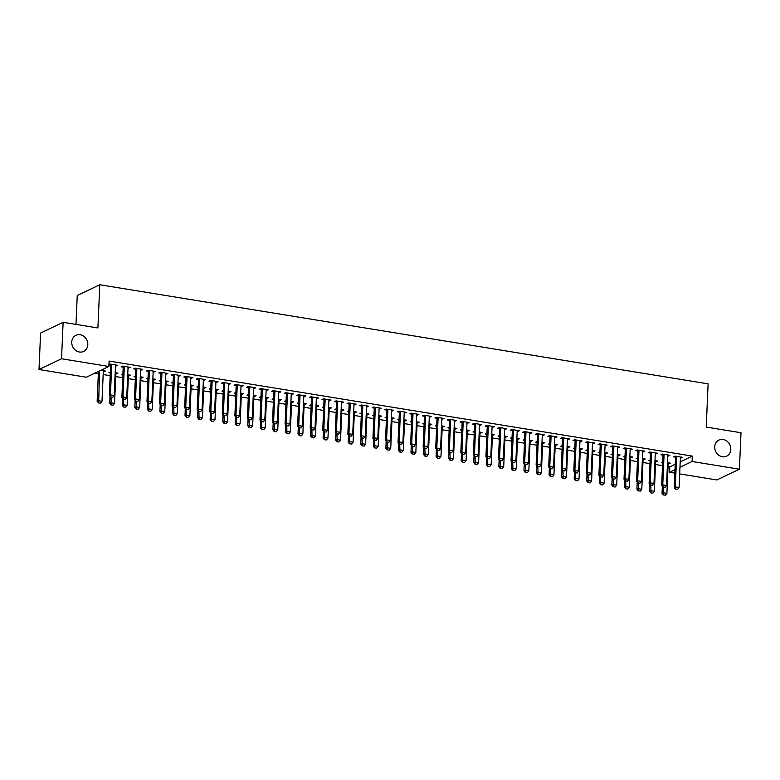 <?xml version="1.0" encoding="UTF-8"?>
<svg xmlns="http://www.w3.org/2000/svg" width="780" height="780" viewBox="0 0 780 780"><rect width="100%" height="100%" fill="white"/><g stroke="black" fill="none" stroke-linecap="round" stroke-linejoin="round"><path stroke-width="1.17" d="M87.808 344.682A8.941 7.829 -115.5 0 1 83.626 351.439A8.941 7.829 -115.5 0 1 75.514 350.259A8.941 7.829 -115.5 0 1 71.74 342.059A8.941 7.829 -115.5 0 1 75.923 335.302A8.941 7.829 -115.5 0 1 84.045 336.482A8.941 7.829 -115.5 0 1 87.808 344.682M730.792 449.436A8.941 7.829 -115.5 0 1 726.609 456.193A8.941 7.829 -115.5 0 1 718.487 455.023A8.941 7.829 -115.5 0 1 714.724 446.823A8.941 7.829 -115.5 0 1 718.907 440.066A8.941 7.829 -115.5 0 1 727.018 441.236A8.941 7.829 -115.5 0 1 730.792 449.436M94.819 373.171L98.338 373.747M103.174 374.536L110.185 375.677M115.723 376.584L122.743 377.725M128.281 378.622L135.291 379.772M140.839 380.669L147.849 381.81M153.387 382.717L160.397 383.857M165.945 384.764L172.955 385.905M178.493 386.812L185.503 387.952M191.051 388.849L198.061 389.99M203.599 390.897L210.61 392.038M216.157 392.944L223.168 394.085M228.706 394.992L235.716 396.133M241.264 397.03L248.274 398.18M253.812 399.077L260.822 400.218M266.37 401.125L273.38 402.265M278.918 403.172L285.928 404.313M291.476 405.22L298.486 406.36M304.024 407.257L311.035 408.398M316.582 409.305L323.593 410.446M329.131 411.352L336.141 412.493M341.689 413.4L348.699 414.541M354.237 415.438L361.247 416.588M366.795 417.485L373.805 418.626M379.343 419.533L386.353 420.673M391.901 421.58L398.911 422.721M404.45 423.618L411.46 424.769M417.007 425.665L424.018 426.806M429.556 427.713L436.566 428.854M442.114 429.76L449.124 430.901M454.662 431.808L461.672 432.949M467.22 433.846L474.23 434.996M479.768 435.893L486.779 437.034M492.326 437.941L499.337 439.081M504.875 439.988L511.885 441.129M517.433 442.026L524.443 443.177M529.981 444.073L536.991 445.214M542.539 446.121L549.549 447.262M555.087 448.168L562.097 449.309M567.645 450.216L574.655 451.357M580.193 452.254L587.203 453.404M592.751 454.301L599.761 455.442M605.3 456.349L612.31 457.49M617.858 458.396L624.868 459.537M630.406 460.434L637.416 461.584M642.964 462.481L649.974 463.622M655.512 464.529L662.522 465.67M668.07 466.577L669.786 466.849L669.552 472.251L674.992 469.657M86.327 377.227L39 369.515L61.532 358.761L108.859 366.473L86.327 377.227M61.532 358.761L63.121 322.296L40.589 333.06L39 369.515M75.992 324.392L77.249 295.503L99.781 284.749L708.113 383.857L706.231 427.079L741 432.744L739.411 469.209L716.879 479.963L679.673 473.909M674.846 473.119L669.552 472.251M116.503 372.908L116.464 373.873L117.985 373.142L115.177 372.684M116.464 373.873L115.849 373.776M110.311 372.869L108.927 372.645L110.351 371.962M128.68 367.087L128.642 368.053L130.162 367.331L122.635 366.103L121.105 366.824L123.094 367.156M128.642 368.053L128.027 367.955M141.609 376.994L141.57 377.959L143.091 377.237L140.293 376.779M141.57 377.959L140.956 377.861M135.418 376.964L134.033 376.74L135.457 376.058M153.787 371.173L153.748 372.148L155.269 371.416L147.742 370.188L146.211 370.919L148.2 371.241M153.748 372.148L153.133 372.05M166.715 381.089L166.676 382.054L168.197 381.322L165.399 380.874M166.676 382.054L166.062 381.956M160.524 381.049L159.139 380.825L160.563 380.152M178.893 375.268L178.854 376.233L180.375 375.511L172.848 374.283L171.317 375.005L173.306 375.336M178.854 376.233L178.24 376.135M191.822 385.174L191.782 386.139L193.303 385.418L190.505 384.959M191.782 386.139L191.168 386.041M185.63 385.144L184.246 384.92L185.669 384.238M203.999 379.363L203.96 380.328L205.481 379.597L197.954 378.368L196.423 379.099L198.412 379.421M203.96 380.328L203.346 380.231M216.928 389.269L216.889 390.234L218.41 389.503L215.611 389.054M216.889 390.234L216.274 390.136M210.736 389.23L209.352 389.005L210.775 388.333M229.105 383.448L229.066 384.413L230.588 383.692L223.06 382.463L221.53 383.194L223.519 383.516M229.066 384.413L228.452 384.316M242.034 393.354L241.995 394.329L243.516 393.598L240.718 393.139M241.995 394.329L241.381 394.222M235.843 393.325L234.458 393.101L235.882 392.418M254.212 387.543L254.173 388.508L255.694 387.777L248.167 386.558L246.636 387.28L248.625 387.601M254.173 388.508L253.559 388.411M267.14 397.449L267.101 398.414L268.622 397.693L265.824 397.235M267.101 398.414L266.487 398.317M260.949 397.41L259.565 397.186L260.988 396.513M279.318 391.628L279.279 392.603L280.8 391.872L273.273 390.644L271.752 391.375L273.731 391.697M279.279 392.603L278.665 392.496M292.247 401.534L292.207 402.509L293.728 401.778L290.93 401.32M292.207 402.509L291.593 402.412M286.055 401.505L284.671 401.281L286.094 400.598M304.424 395.723L304.385 396.688L305.906 395.967L298.379 394.738L296.858 395.46L298.837 395.782M304.385 396.688L303.771 396.591M317.353 405.629L317.314 406.594L318.835 405.873L316.036 405.415M317.314 406.594L316.7 406.497M311.161 405.59L309.777 405.366L311.2 404.693M329.531 399.808L329.491 400.784L331.012 400.052L323.485 398.824L321.965 399.555L323.944 399.877M329.491 400.784L328.887 400.676M342.459 409.715L342.42 410.69L343.941 409.958L341.143 409.5M342.42 410.69L341.806 410.592M336.268 409.685L334.883 409.461L336.307 408.779M354.637 403.904L354.598 404.869L356.119 404.147L348.592 402.919L347.071 403.64L349.05 403.972M354.598 404.869L353.993 404.771M367.565 413.81L367.526 414.775L369.047 414.053L366.249 413.595M367.526 414.775L366.912 414.677M361.374 413.78L359.99 413.546L361.413 412.873M379.743 407.989L379.704 408.964L381.225 408.232L373.698 407.004L372.177 407.735L374.156 408.057M379.704 408.964L379.099 408.866M392.671 417.904L392.632 418.87L394.154 418.139L391.355 417.69M392.632 418.87L392.018 418.772M386.48 417.865L385.096 417.641L386.519 416.969M404.849 412.084L404.81 413.049L406.331 412.327L398.804 411.099L397.283 411.82L399.262 412.152M404.81 413.049L404.206 412.952M417.778 421.99L417.739 422.955L419.26 422.233L416.462 421.775M417.739 422.955L417.125 422.857M411.587 421.96L410.202 421.736L411.625 421.054M429.956 416.179L429.916 417.144L431.438 416.413L423.91 415.184L422.389 415.915L424.369 416.237M429.916 417.144L429.312 417.046M442.884 426.085L442.845 427.05L444.366 426.319L441.568 425.87M442.845 427.05L442.231 426.952M436.693 426.046L435.308 425.822L436.732 425.149M455.062 420.264L455.023 421.229L456.544 420.508L449.017 419.279L447.496 420.01L449.475 420.332M455.023 421.229L454.418 421.132M467.99 430.17L467.951 431.145L469.472 430.414L466.674 429.956M467.951 431.145L467.337 431.038M461.799 430.141L460.415 429.916L461.838 429.234M480.178 424.359L480.129 425.324L481.65 424.593L474.123 423.374L472.602 424.096L474.581 424.418M480.129 425.324L479.524 425.227M493.096 434.265L493.058 435.23L494.578 434.509L491.78 434.05M493.058 435.23L492.443 435.133M486.905 434.226L485.521 434.002L486.944 433.329M505.284 428.444L505.235 429.419L506.756 428.688L499.229 427.459L497.708 428.191L499.688 428.512M505.235 429.419L504.631 429.312M518.203 438.35L518.164 439.325L519.685 438.594L516.886 438.136M518.164 439.325L517.55 439.218M512.011 438.321L510.627 438.097L512.05 437.414M530.39 432.539L530.341 433.505L531.862 432.783L524.335 431.555L522.815 432.276L524.794 432.598M530.341 433.505L529.737 433.407M543.309 442.445L543.27 443.41L544.791 442.689L541.993 442.231M543.27 443.41L542.656 443.313M537.118 442.406L535.733 442.182L537.157 441.509M555.496 436.625L555.448 437.599L556.969 436.868L549.442 435.64L547.921 436.371L549.9 436.693M555.448 437.599L554.843 437.492M568.415 446.531L568.376 447.505L569.897 446.774L567.099 446.316M568.376 447.505L567.762 447.408M562.224 446.501L560.84 446.277L562.263 445.594M580.603 440.719L580.554 441.685L582.075 440.963L574.548 439.735L573.027 440.456L575.006 440.788M580.554 441.685L579.95 441.587M593.521 450.625L593.483 451.591L595.004 450.869L592.205 450.411M593.483 451.591L592.868 451.493M587.33 450.596L585.946 450.362L587.369 449.69M605.709 444.805L605.66 445.78L607.181 445.048L599.654 443.82L598.133 444.551L600.112 444.873M605.66 445.78L605.056 445.682M618.628 454.72L618.589 455.686L620.11 454.954L617.312 454.506M618.589 455.686L617.975 455.588M612.437 454.681L611.062 454.457L612.475 453.784M630.815 448.9L630.767 449.865L632.288 449.144L624.76 447.915L623.24 448.636L625.219 448.968M630.767 449.865L630.162 449.767M643.734 458.806L643.695 459.771L645.216 459.049L642.418 458.591M643.695 459.771L643.081 459.673M637.543 458.776L636.168 458.552L637.582 457.87M655.922 452.995L655.873 453.96L657.394 453.229L649.867 452L648.346 452.731L650.325 453.053M655.873 453.96L655.268 453.863M668.84 462.901L668.801 463.866L670.322 463.135L667.524 462.686M668.801 463.866L668.187 463.769M662.649 462.862L661.274 462.637L662.688 461.965M681.028 457.08L680.979 458.045L682.5 457.324L674.973 456.095L673.452 456.827L675.431 457.148M680.979 458.045L680.375 457.948M669.786 466.849L675.226 464.256M680.199 461.877L692.318 456.095L109.093 361.072L108.859 366.473M668.47 455.032L668.431 456.007L669.952 455.276L662.415 454.048L660.894 454.779L662.883 455.101M668.431 456.007L667.817 455.9M656.292 460.853L656.253 461.819L657.774 461.097L654.966 460.639M656.253 461.819L655.639 461.721M650.101 460.814L648.716 460.59L650.14 459.917M643.364 450.947L643.325 451.912L644.846 451.191L637.309 449.962L635.788 450.684L637.777 451.006M643.325 451.912L642.71 451.815M631.186 456.758L631.147 457.733L632.668 457.002L629.86 456.544M631.147 457.733L630.533 457.626M624.985 456.729L623.61 456.505L625.033 455.822M618.257 446.852L618.218 447.827L619.739 447.096L612.202 445.868L610.682 446.599L612.67 446.921M618.218 447.827L617.604 447.72M606.079 452.673L606.031 453.638L607.562 452.917L604.754 452.459M606.031 453.638L605.426 453.541M599.879 452.634L598.504 452.41L599.927 451.737M593.151 442.767L593.112 443.732L594.633 443.001L587.096 441.782L585.575 442.504L587.564 442.825M593.112 443.732L592.498 443.635M580.973 448.578L580.925 449.553L582.455 448.822L579.647 448.363M580.925 449.553L580.32 449.446M574.772 448.549L573.398 448.325L574.811 447.642M568.045 438.672L568.006 439.637L569.527 438.916L561.99 437.687L560.469 438.418L562.458 438.74M568.006 439.637L567.392 439.54M555.867 444.493L555.818 445.458L557.349 444.727L554.541 444.278M555.818 445.458L555.214 445.36M549.666 444.454L548.291 444.229L549.705 443.557M542.938 434.587L542.899 435.552L544.42 434.821L536.884 433.592L535.363 434.323L537.352 434.645M542.899 435.552L542.285 435.454M530.761 440.398L530.712 441.363L532.243 440.642L529.435 440.183M530.712 441.363L530.108 441.265M524.56 440.369L523.185 440.144L524.599 439.462M517.832 430.492L517.793 431.457L519.314 430.735L511.777 429.507L510.257 430.228L512.245 430.56M517.793 431.457L517.179 431.36M505.654 436.312L505.606 437.278L507.136 436.546L504.328 436.098M505.606 437.278L505.001 437.18M499.453 436.273L498.079 436.049L499.492 435.377M492.726 426.397L492.687 427.372L494.208 426.64L486.671 425.412L485.15 426.143L487.139 426.465M492.687 427.372L492.073 427.274M480.548 432.218L480.499 433.183L482.03 432.461L479.222 432.003M480.499 433.183L479.895 433.085M474.347 432.188L472.973 431.954L474.386 431.281M467.62 422.311L467.581 423.277L469.102 422.555L461.565 421.327L460.044 422.048L462.033 422.38M467.581 423.277L466.966 423.179M455.442 428.123L455.393 429.098L456.924 428.366L454.116 427.908M455.393 429.098L454.789 429M449.241 428.093L447.866 427.869L449.28 427.186M442.514 418.216L442.474 419.191L443.995 418.46L436.459 417.232L434.938 417.963L436.927 418.285M442.474 419.191L441.86 419.084M430.336 424.037L430.287 425.002L431.818 424.281L429.01 423.823M430.287 425.002L429.683 424.905M424.135 423.998L422.76 423.774L424.174 423.101M417.407 414.131L417.368 415.096L418.889 414.375L411.352 413.147L409.831 413.868L411.82 414.19M417.368 415.096L416.754 414.999M405.229 419.942L405.181 420.917L406.712 420.186L403.904 419.728M405.181 420.917L404.576 420.81M399.029 419.913L397.654 419.689L399.067 419.006M392.301 410.036L392.262 411.011L393.783 410.28L386.246 409.052L384.725 409.783L386.714 410.104M392.262 411.011L391.648 410.904M380.123 415.857L380.075 416.822L381.595 416.101L378.797 415.642M380.075 416.822L379.47 416.725M373.922 415.818L372.548 415.594L373.961 414.921M367.195 405.951L367.156 406.916L368.677 406.185L361.14 404.966L359.619 405.688L361.608 406.01M367.156 406.916L366.541 406.819M355.017 411.762L354.968 412.737L356.489 412.006L353.691 411.548M354.968 412.737L354.364 412.63M348.816 411.733L347.441 411.508L348.855 410.826M342.089 401.856L342.049 402.821L343.57 402.1L336.034 400.871L334.513 401.602L336.502 401.924M342.049 402.821L341.435 402.724M329.911 407.677L329.862 408.642L331.383 407.911L328.585 407.462M329.862 408.642L329.257 408.544M323.71 407.638L322.335 407.413L323.749 406.741M316.982 397.771L316.943 398.736L318.464 398.005L310.927 396.776L309.406 397.507L311.395 397.829M316.943 398.736L316.329 398.639M304.805 403.582L304.756 404.547L306.277 403.825L303.478 403.367M304.756 404.547L304.151 404.45M298.603 403.552L297.229 403.328L298.642 402.646M291.876 393.676L291.837 394.641L293.358 393.919L285.821 392.691L284.3 393.412L286.289 393.744M291.837 394.641L291.223 394.543M279.698 399.497L279.649 400.462L281.171 399.731L278.372 399.282M279.649 400.462L279.045 400.364M273.497 399.457L272.123 399.233L273.536 398.56M266.77 389.581L266.731 390.556L268.252 389.825L260.715 388.596L259.194 389.327L261.183 389.649M266.731 390.556L266.116 390.458M254.592 395.401L254.543 396.367L256.064 395.645L253.266 395.187M254.543 396.367L253.939 396.269M248.391 395.372L247.016 395.148L248.43 394.465M241.663 385.495L241.615 386.461L243.145 385.739L235.609 384.511L234.088 385.232L236.077 385.564M241.615 386.461L241.01 386.363M229.486 391.316L229.437 392.281L230.958 391.55L228.16 391.092M229.437 392.281L228.832 392.184M223.285 391.277L221.91 391.053L223.324 390.37M216.557 381.401L216.508 382.375L218.039 381.644L210.502 380.416L208.982 381.147L210.97 381.469M216.508 382.375L215.904 382.268M204.38 387.221L204.331 388.186L205.852 387.465L203.053 387.007M204.331 388.186L203.726 388.089M198.178 387.182L196.804 386.958L198.218 386.285M191.451 377.315L191.402 378.281L192.933 377.559L185.396 376.331L183.875 377.052L185.864 377.374M191.402 378.281L190.798 378.183M179.264 383.126L179.224 384.101L180.745 383.37L177.947 382.912M179.224 384.101L178.62 384.004M173.072 383.097L171.697 382.873L173.111 382.19M166.345 373.22L166.296 374.195L167.827 373.464L160.29 372.235L158.769 372.967L160.748 373.288M166.296 374.195L165.691 374.088M154.157 379.041L154.118 380.006L155.639 379.285L152.841 378.827M154.118 380.006L153.514 379.909M147.966 379.002L146.591 378.778L148.005 378.105M141.239 369.135L141.19 370.1L142.72 369.369L135.184 368.15L133.663 368.872L135.642 369.194M141.19 370.1L140.585 370.003M129.051 374.946L129.012 375.921L130.533 375.19L127.735 374.731M129.012 375.921L128.407 375.814M122.86 374.917L121.485 374.692L122.899 374.01M116.132 365.04L116.084 366.005L117.614 365.284L110.078 364.055L108.937 364.601M116.084 366.005L115.479 365.908M110.536 365.108L108.927 364.845M103.945 370.861L103.906 371.826L105.427 371.095L100.757 370.334M103.906 371.826L103.301 371.728M692.318 456.095L692.084 461.497L739.411 469.209M63.121 322.296L97.9 327.961L99.781 284.749M679.965 467.279L692.084 461.497M675.724 489.04L677.606 489.352L675.724 489.04L675.314 486.915L674.222 487.441L675.519 457.733A1.394 1.219 64.5 0 0 675.47 457.314L675.188 456.134M680.599 457.012L680.452 457.421A1.394 1.219 64.5 0 0 680.375 457.821L679.078 487.529L675.314 486.915L676.611 457.207A1.394 1.219 64.5 0 0 676.572 456.787L676.465 456.339M677.606 489.352L679.078 487.529M674.222 487.441L675.538 489.128M662.347 486.262L662.035 493.252L663.136 492.736L666.9 493.35L668.197 463.632A1.394 1.219 -115.5 0 1 668.275 463.232L668.421 462.832M663.361 494.949L665.428 495.163L663.361 494.949L662.035 493.252M663.38 487.149L663.546 494.861M666.9 493.35L665.428 495.163M663.166 487.003L665.057 487.305L663.166 487.003L662.766 484.868L661.664 485.394L662.961 455.686A1.394 1.219 64.5 0 0 662.922 455.267L662.639 454.087M668.05 454.964L667.904 455.374A1.394 1.219 64.5 0 0 667.826 455.773L666.529 485.482L662.766 484.868L664.063 455.159A1.394 1.219 64.5 0 0 664.014 454.74L663.907 454.291M665.057 487.305L666.529 485.482M661.664 485.394L662.99 487.09M650.617 484.955L652.499 485.257L650.617 484.955L650.208 482.83L649.116 483.346L650.413 453.638A1.394 1.219 64.5 0 0 650.364 453.219L650.081 452.039M655.492 452.917L655.346 453.326A1.394 1.219 64.5 0 0 655.268 453.726L653.971 483.444L650.208 482.83L651.505 453.112A1.394 1.219 64.5 0 0 651.466 452.692L651.358 452.244M652.499 485.257L653.971 483.444M649.116 483.346L650.432 485.043M649.789 484.214L649.486 491.215L650.578 490.688L654.352 491.302L655.649 461.594A1.394 1.219 -115.5 0 1 655.717 461.194L655.863 460.785M650.803 492.901L652.87 493.126L650.803 492.901L649.486 491.215M650.822 485.101L650.988 492.814M654.352 491.302L652.87 493.126M637.24 482.167L636.928 489.167L638.03 488.641L641.794 489.255L643.091 459.547A1.394 1.219 -115.5 0 1 643.168 459.147L643.315 458.738M638.255 490.854L640.322 491.078L638.255 490.854L636.928 489.167M638.274 483.054L638.44 490.766M641.794 489.255L640.322 491.078M638.059 482.908L639.951 483.21L638.059 482.908L637.66 480.782L636.558 481.309L637.855 451.591A1.394 1.219 64.5 0 0 637.816 451.171L637.533 449.992M642.944 450.879L642.798 451.288A1.394 1.219 64.5 0 0 642.72 451.688L641.423 481.397L637.66 480.782L638.957 451.074A1.394 1.219 64.5 0 0 638.908 450.655L638.8 450.206M639.951 483.21L641.423 481.397M636.558 481.309L637.884 482.995M625.511 480.86L627.393 481.172L625.511 480.86L625.102 478.735L624.01 479.261L625.307 449.543A1.394 1.219 64.5 0 0 625.258 449.134L624.975 447.954M630.386 448.831L630.24 449.241A1.394 1.219 64.5 0 0 630.162 449.641L628.865 479.349L625.102 478.735L626.399 449.026A1.394 1.219 64.5 0 0 626.359 448.607L626.252 448.159M627.393 481.172L628.865 479.349M624.01 479.261L625.326 480.948M624.683 480.129L624.38 487.12L625.472 486.593L629.236 487.207L630.542 457.499A1.394 1.219 -115.5 0 1 630.611 457.099L630.757 456.69M625.697 488.816L627.764 489.031L625.697 488.816L624.38 487.12M625.716 481.016L625.882 488.728M629.236 487.207L627.764 489.031M612.134 478.081L611.822 485.072L612.924 484.555L616.688 485.17L617.984 455.452A1.394 1.219 -115.5 0 1 618.062 455.052L618.208 454.642M613.148 486.769L615.215 486.983L613.148 486.769L611.822 485.072M613.168 478.969L613.333 486.681M616.688 485.17L615.215 486.983M612.953 478.813L614.835 479.125L612.953 478.813L612.553 476.687L611.452 477.214L612.749 447.505A1.394 1.219 64.5 0 0 612.709 447.086L612.427 445.906M617.838 446.784L617.692 447.194A1.394 1.219 64.5 0 0 617.614 447.593L616.317 477.302L612.553 476.687L613.85 446.979A1.394 1.219 64.5 0 0 613.801 446.56L613.694 446.111M614.835 479.125L616.317 477.302M611.452 477.214L612.778 478.901M599.576 476.034L599.274 483.034L600.366 482.508L604.13 483.122L605.436 453.414A1.394 1.219 -115.5 0 1 605.504 453.014L605.65 452.605M600.59 484.721L602.657 484.936L600.59 484.721L599.274 483.034M600.61 476.921L600.775 484.633M604.13 483.122L602.657 484.936M600.405 476.775L602.287 477.077L600.405 476.775L599.995 474.649L598.904 475.166L600.2 445.458A1.394 1.219 64.5 0 0 600.151 445.039L599.869 443.859M605.28 444.736L605.134 445.146A1.394 1.219 64.5 0 0 605.056 445.546L603.759 475.254L599.995 474.649L601.292 444.931A1.394 1.219 64.5 0 0 601.253 444.512L601.146 444.064M602.287 477.077L603.759 475.254M598.904 475.166L600.22 476.863M587.028 473.986L586.716 480.987L587.818 480.46L591.581 481.075L592.878 451.366A1.394 1.219 -115.5 0 1 592.956 450.967L593.102 450.557M588.042 482.674L590.109 482.898L588.042 482.674L586.716 480.987M588.062 474.874L588.227 482.586M591.581 481.075L590.109 482.898M587.847 474.727L589.729 475.03L587.847 474.727L587.438 472.602L586.346 473.119L587.642 443.41A1.394 1.219 64.5 0 0 587.603 442.991L587.321 441.811M592.732 442.699L592.585 443.098A1.394 1.219 64.5 0 0 592.508 443.498L591.211 473.216L587.438 472.602L588.744 442.884A1.394 1.219 64.5 0 0 588.695 442.474L588.588 442.016M589.729 475.03L591.211 473.216M586.346 473.119L587.672 474.815M574.47 471.949L574.168 478.94L575.26 478.413L579.023 479.027L580.33 449.319A1.394 1.219 -115.5 0 1 580.398 448.919L580.544 448.51M575.484 480.626L577.551 480.851L575.484 480.626L574.168 478.94M575.504 472.836L575.669 480.538M579.023 479.027L577.551 480.851M575.299 472.68L577.181 472.992L575.299 472.68L574.889 470.555L573.797 471.081L575.094 441.363A1.394 1.219 64.5 0 0 575.045 440.944L574.762 439.764M580.174 440.651L580.027 441.061A1.394 1.219 64.5 0 0 579.95 441.46L578.653 471.169L574.889 470.555L576.186 440.846A1.394 1.219 64.5 0 0 576.147 440.427L576.04 439.978M577.181 472.992L578.653 471.169M573.797 471.081L575.114 472.768M561.922 469.901L561.61 476.892L562.712 476.375L566.475 476.98L567.772 447.272A1.394 1.219 -115.5 0 1 567.85 446.872L567.996 446.462M562.936 478.589L565.003 478.803L562.936 478.589L561.61 476.892M562.955 470.788L563.121 478.501M566.475 476.98L565.003 478.803M562.741 470.632L564.623 470.944L562.741 470.632L562.331 468.507L561.239 469.034L562.536 439.325A1.394 1.219 64.5 0 0 562.497 438.906L562.214 437.726M567.625 438.604L567.479 439.013A1.394 1.219 64.5 0 0 567.401 439.413L566.105 469.121L562.331 468.507L563.638 438.799A1.394 1.219 64.5 0 0 563.589 438.38L563.482 437.931M564.623 470.944L566.105 469.121M561.239 469.034L562.565 470.72M549.364 467.854L549.062 474.844L550.154 474.328L553.917 474.942L555.214 445.224A1.394 1.219 -115.5 0 1 555.292 444.824L555.438 444.424M550.378 476.541L552.445 476.755L550.378 476.541L549.062 474.844M550.397 468.741L550.563 476.453M553.917 474.942L552.445 476.755M550.192 468.595L552.074 468.897L550.192 468.595L549.783 466.459L548.691 466.986L549.988 437.278A1.394 1.219 64.5 0 0 549.939 436.858L549.656 435.679M555.067 436.556L554.921 436.966A1.394 1.219 64.5 0 0 554.843 437.365L553.547 467.074L549.783 466.459L551.08 436.751A1.394 1.219 64.5 0 0 551.041 436.332L550.933 435.883M552.074 468.897L553.547 467.074M548.691 466.986L550.007 468.683M536.816 465.806L536.504 472.807L537.605 472.28L541.369 472.894L542.666 443.186A1.394 1.219 -115.5 0 1 542.743 442.786L542.89 442.377M537.829 474.494L539.896 474.718L537.829 474.494L536.504 472.807M537.849 466.694L538.015 474.406M541.369 472.894L539.896 474.718M537.635 466.547L539.516 466.849L537.635 466.547L537.225 464.422L536.133 464.938L537.43 435.23A1.394 1.219 64.5 0 0 537.391 434.811L537.108 433.631M542.519 434.509L542.373 434.918A1.394 1.219 64.5 0 0 542.295 435.318L540.998 465.036L537.225 464.422L538.532 434.704A1.394 1.219 64.5 0 0 538.483 434.284L538.375 433.836M539.516 466.849L540.998 465.036M536.133 464.938L537.459 466.635M524.258 463.769L523.955 470.759L525.047 470.233L528.811 470.847L530.108 441.139A1.394 1.219 -115.5 0 1 530.185 440.739L530.332 440.329M525.271 472.446L527.338 472.67L525.271 472.446L523.955 470.759M525.291 464.646L525.457 472.358M528.811 470.847L527.338 472.67M525.086 464.5L526.968 464.802L525.086 464.5L524.677 462.374L523.585 462.901L524.882 433.183A1.394 1.219 64.5 0 0 524.833 432.764L524.55 431.584M529.961 432.471L529.815 432.88A1.394 1.219 64.5 0 0 529.737 433.28L528.44 462.988L524.677 462.374L525.974 432.666A1.394 1.219 64.5 0 0 525.934 432.247L525.827 431.798M526.968 464.802L528.44 462.988M523.585 462.901L524.901 464.587M511.709 461.721L511.397 468.712L512.499 468.185L516.262 468.799L517.559 439.091A1.394 1.219 -115.5 0 1 517.637 438.691L517.783 438.282M512.723 470.408L514.79 470.623L512.723 470.408L511.397 468.712M512.743 462.608L512.908 470.32M516.262 468.799L514.79 470.623M512.528 462.452L514.41 462.764L512.528 462.452L512.119 460.327L511.027 460.853L512.323 431.145A1.394 1.219 64.5 0 0 512.284 430.726L512.002 429.546M517.413 430.423L517.267 430.833A1.394 1.219 64.5 0 0 517.189 431.233L515.892 460.941L512.119 460.327L513.416 430.619A1.394 1.219 64.5 0 0 513.376 430.199L513.269 429.751M514.41 462.764L515.892 460.941M511.027 460.853L512.353 462.54M499.151 459.673L498.849 466.664L499.941 466.148L503.704 466.762L505.001 437.044A1.394 1.219 -115.5 0 1 505.079 436.644L505.225 436.244M500.165 468.361L502.232 468.575L500.165 468.361L498.849 466.664M500.185 460.561L500.35 468.273M503.704 466.762L502.232 468.575M499.98 460.405L501.862 460.717L499.98 460.405L499.57 458.279L498.469 458.806L499.775 429.098A1.394 1.219 64.5 0 0 499.726 428.678L499.444 427.498M504.855 428.376L504.709 428.785A1.394 1.219 64.5 0 0 504.631 429.185L503.334 458.894L499.57 458.279L500.867 428.571A1.394 1.219 64.5 0 0 500.828 428.152L500.721 427.703M501.862 460.717L503.334 458.894M498.469 458.806L499.795 460.493M486.603 457.626L486.291 464.627L487.393 464.1L491.156 464.714L492.453 435.006A1.394 1.219 -115.5 0 1 492.531 434.606L492.677 434.197M487.617 466.313L489.684 466.537L487.617 466.313L486.291 464.627M487.636 458.513L487.793 466.226M491.156 464.714L489.684 466.537M487.422 458.367L489.304 458.669L487.422 458.367L487.012 456.241L485.921 456.758L487.217 427.05A1.394 1.219 64.5 0 0 487.178 426.631L486.895 425.451M492.307 426.328L492.16 426.738A1.394 1.219 64.5 0 0 492.082 427.138L490.786 456.846L487.012 456.241L488.309 426.523A1.394 1.219 64.5 0 0 488.27 426.104L488.163 425.656M489.304 458.669L490.786 456.846M485.921 456.758L487.247 458.455M474.045 455.578L473.743 462.579L474.835 462.052L478.598 462.667L479.895 432.959A1.394 1.219 -115.5 0 1 479.973 432.559L480.119 432.149M475.059 464.266L477.126 464.49L475.059 464.266L473.743 462.579M475.078 456.466L475.244 464.178M478.598 462.667L477.126 464.49M474.874 456.319L476.755 456.622L474.874 456.319L474.464 454.194L473.363 454.711L474.669 425.002A1.394 1.219 64.5 0 0 474.62 424.583L474.337 423.404M479.749 424.291L479.602 424.69A1.394 1.219 64.5 0 0 479.524 425.09L478.228 454.808L474.464 454.194L475.761 424.476A1.394 1.219 64.5 0 0 475.722 424.066L475.615 423.608M476.755 456.622L478.228 454.808M473.363 454.711L474.688 456.407M461.497 453.541L461.185 460.531L462.286 460.005L466.05 460.619L467.347 430.911A1.394 1.219 -115.5 0 1 467.425 430.511L467.571 430.102M462.511 462.218L464.578 462.442L462.511 462.218L461.185 460.531M462.53 454.428L462.686 462.13M466.05 460.619L464.578 462.442M462.316 454.272L464.197 454.584L462.316 454.272L461.906 452.147L460.814 452.673L462.111 422.955A1.394 1.219 64.5 0 0 462.072 422.536L461.789 421.356M467.191 422.243L467.054 422.653A1.394 1.219 64.5 0 0 466.976 423.052L465.68 452.761L461.906 452.147L463.203 422.438A1.394 1.219 64.5 0 0 463.164 422.019L463.057 421.57M464.197 454.584L465.68 452.761M460.814 452.673L462.14 454.36M448.939 451.493L448.636 458.484L449.728 457.967L453.492 458.572L454.789 428.863A1.394 1.219 -115.5 0 1 454.867 428.464L455.013 428.054M449.953 460.18L452.02 460.395L449.953 460.18L448.636 458.484M449.972 452.38L450.138 460.093M453.492 458.572L452.02 460.395M449.767 452.224L451.649 452.536L449.767 452.224L449.358 450.099L448.256 450.625L449.553 420.917A1.394 1.219 64.5 0 0 449.514 420.498L449.231 419.318M454.642 420.196L454.496 420.605A1.394 1.219 64.5 0 0 454.418 421.005L453.122 450.713L449.358 450.099L450.655 420.391A1.394 1.219 64.5 0 0 450.616 419.971L450.508 419.523M451.649 452.536L453.122 450.713M448.256 450.625L449.582 452.312M436.381 449.446L436.078 456.436L437.18 455.92L440.944 456.534L442.24 426.816A1.394 1.219 -115.5 0 1 442.319 426.416L442.465 426.017M437.404 458.133L439.471 458.348L437.404 458.133L436.078 456.436M437.424 450.333L437.58 458.045M440.944 456.534L439.471 458.348M437.209 450.187L439.091 450.489L437.209 450.187L436.8 448.052L435.708 448.578L437.005 418.87A1.394 1.219 64.5 0 0 436.966 418.45L436.683 417.271M442.084 418.148L441.948 418.558A1.394 1.219 64.5 0 0 441.87 418.957L440.573 448.666L436.8 448.052L438.097 418.343A1.394 1.219 64.5 0 0 438.058 417.924L437.95 417.476M439.091 450.489L440.573 448.666M435.708 448.578L437.024 450.274M423.832 447.398L423.53 454.399L424.622 453.872L428.386 454.486L429.683 424.778A1.394 1.219 -115.5 0 1 429.76 424.378L429.907 423.969M424.846 456.085L426.913 456.31L424.846 456.085L423.53 454.399M424.866 448.285L425.032 455.998M428.386 454.486L426.913 456.31M424.661 448.139L426.543 448.441L424.661 448.139L424.252 446.014L423.15 446.531L424.447 416.822A1.394 1.219 64.5 0 0 424.408 416.403L424.125 415.223M429.536 416.101L429.39 416.51A1.394 1.219 64.5 0 0 429.312 416.91L428.015 446.628L424.252 446.014L425.548 416.296A1.394 1.219 64.5 0 0 425.51 415.877L425.402 415.428M426.543 448.441L428.015 446.628M423.15 446.531L424.476 448.227M411.274 445.36L410.972 452.351L412.074 451.825L415.837 452.439L417.134 422.731A1.394 1.219 -115.5 0 1 417.212 422.331L417.358 421.921M412.298 454.038L414.365 454.262L412.298 454.038L410.972 452.351M412.318 446.248L412.474 453.95M415.837 452.439L414.365 454.262M412.103 446.092L413.985 446.394L412.103 446.092L411.694 443.966L410.602 444.493L411.898 414.775A1.394 1.219 64.5 0 0 411.86 414.356L411.577 413.176M416.978 414.063L416.842 414.473A1.394 1.219 64.5 0 0 416.764 414.872L415.467 444.581L411.694 443.966L412.99 414.258A1.394 1.219 64.5 0 0 412.952 413.839L412.844 413.39M413.985 446.394L415.467 444.581M410.602 444.493L411.918 446.18M398.726 443.313L398.424 450.304L399.516 449.777L403.279 450.392L404.576 420.683A1.394 1.219 -115.5 0 1 404.654 420.284L404.8 419.874M399.74 452L401.807 452.215L399.74 452L398.424 450.304M399.76 444.2L399.925 451.912M403.279 450.392L401.807 452.215M399.555 444.044L401.437 444.356L399.555 444.044L399.145 441.919L398.044 442.445L399.34 412.737A1.394 1.219 64.5 0 0 399.302 412.318L399.019 411.138M404.43 412.015L404.284 412.425A1.394 1.219 64.5 0 0 404.206 412.825L402.909 442.533L399.145 441.919L400.442 412.21A1.394 1.219 64.5 0 0 400.403 411.791L400.296 411.343M401.437 444.356L402.909 442.533M398.044 442.445L399.37 444.132M386.168 441.265L385.866 448.256L386.968 447.74L390.731 448.354L392.028 418.636A1.394 1.219 -115.5 0 1 392.106 418.236L392.252 417.836M387.192 449.953L389.259 450.167L387.192 449.953L385.866 448.256M387.212 442.153L387.368 449.865M390.731 448.354L389.259 450.167M386.997 441.997L388.879 442.309L386.997 441.997L386.587 439.871L385.495 440.398L386.792 410.69A1.394 1.219 64.5 0 0 386.753 410.27L386.47 409.09M391.872 409.968L391.735 410.377A1.394 1.219 64.5 0 0 391.657 410.777L390.361 440.485L386.587 439.871L387.884 410.163A1.394 1.219 64.5 0 0 387.845 409.744L387.738 409.295M388.879 442.309L390.361 440.485M385.495 440.398L386.812 442.084M373.62 439.218L373.318 446.219L374.41 445.692L378.173 446.306L379.47 416.598A1.394 1.219 -115.5 0 1 379.548 416.198L379.694 415.789M374.634 447.905L376.701 448.13L374.634 447.905L373.318 446.219M374.654 440.105L374.819 447.817M378.173 446.306L376.701 448.13M374.449 439.959L376.331 440.261L374.449 439.959L374.039 437.834L372.938 438.35L374.234 408.642A1.394 1.219 64.5 0 0 374.195 408.223L373.912 407.043M379.324 407.921L379.177 408.33A1.394 1.219 64.5 0 0 379.099 408.73L377.803 438.438L374.039 437.834L375.336 408.115A1.394 1.219 64.5 0 0 375.297 407.696L375.19 407.248M376.331 440.261L377.803 438.438M372.938 438.35L374.264 440.047M361.062 437.171L360.76 444.171L361.861 443.644L365.625 444.259L366.922 414.55A1.394 1.219 -115.5 0 1 367 414.151L367.146 413.741M362.086 445.858L364.153 446.082L362.086 445.858L360.76 444.171M362.105 438.058L362.261 445.77M365.625 444.259L364.153 446.082M361.891 437.911L363.773 438.214L361.891 437.911L361.481 435.786L360.389 436.303L361.686 406.594A1.394 1.219 64.5 0 0 361.647 406.175L361.364 404.995M366.766 405.883L366.629 406.282A1.394 1.219 64.5 0 0 366.551 406.682L365.255 436.4L361.481 435.786L362.778 406.078A1.394 1.219 64.5 0 0 362.739 405.659L362.632 405.2M363.773 438.214L365.255 436.4M360.389 436.303L361.706 437.999M348.514 435.133L348.212 442.123L349.303 441.597L353.067 442.211L354.364 412.503A1.394 1.219 -115.5 0 1 354.442 412.103L354.588 411.694M349.528 443.81L351.595 444.034L349.528 443.81L348.212 442.123M349.547 436.02L349.713 443.723M353.067 442.211L351.595 444.034M349.343 435.864L351.224 436.176L349.343 435.864L348.933 433.738L347.831 434.265L349.128 404.547A1.394 1.219 64.5 0 0 349.089 404.128L348.806 402.948M354.218 403.835L354.071 404.245A1.394 1.219 64.5 0 0 353.993 404.644L352.697 434.353L348.933 433.738L350.23 404.03A1.394 1.219 64.5 0 0 350.191 403.611L350.084 403.162M351.224 436.176L352.697 434.353M347.831 434.265L349.157 435.952M335.956 433.085L335.654 440.076L336.755 439.559L340.519 440.164L341.815 410.456A1.394 1.219 -115.5 0 1 341.894 410.056L342.04 409.646M336.979 441.773L339.037 441.987L336.979 441.773L335.654 440.076M336.999 433.973L337.155 441.685M340.519 440.164L339.037 441.987M336.784 433.816L338.666 434.128L336.784 433.816L336.375 431.691L335.283 432.218L336.58 402.509A1.394 1.219 64.5 0 0 336.541 402.09L336.258 400.91M341.659 401.788L341.513 402.197A1.394 1.219 64.5 0 0 341.445 402.597L340.148 432.305L336.375 431.691L337.672 401.983A1.394 1.219 64.5 0 0 337.633 401.563L337.526 401.115M338.666 434.128L340.148 432.305M335.283 432.218L336.599 433.904M323.407 431.038L323.105 438.029L324.197 437.512L327.961 438.126L329.257 408.408A1.394 1.219 -115.5 0 1 329.335 408.008L329.482 407.608M324.421 439.725L326.488 439.94L324.421 439.725L323.105 438.029M324.441 431.925L324.607 439.637M327.961 438.126L326.488 439.94M324.236 431.779L326.118 432.081L324.236 431.779L323.827 429.644L322.725 430.17L324.022 400.462A1.394 1.219 64.5 0 0 323.983 400.043L323.7 398.863M329.111 399.74L328.965 400.15A1.394 1.219 64.5 0 0 328.887 400.549L327.59 430.258L323.827 429.644L325.123 399.935A1.394 1.219 64.5 0 0 325.084 399.516L324.977 399.067M326.118 432.081L327.59 430.258M322.725 430.17L324.051 431.866M310.849 428.99L310.547 435.991L311.649 435.464L315.412 436.078L316.709 406.37A1.394 1.219 -115.5 0 1 316.787 405.97L316.933 405.561M311.873 437.677L313.93 437.902L311.873 437.677L310.547 435.991M311.893 429.877L312.049 437.59M315.412 436.078L313.93 437.902M311.678 429.731L313.56 430.034L311.678 429.731L311.269 427.606L310.177 428.123L311.474 398.414A1.394 1.219 64.5 0 0 311.435 397.995L311.152 396.815M316.553 397.702L316.407 398.102A1.394 1.219 64.5 0 0 316.339 398.502L315.042 428.22L311.269 427.606L312.565 397.888A1.394 1.219 64.5 0 0 312.526 397.469L312.419 397.02M313.56 430.034L315.042 428.22M310.177 428.123L311.493 429.819M298.301 426.952L297.999 433.943L299.091 433.417L302.854 434.031L304.151 404.323A1.394 1.219 -115.5 0 1 304.229 403.923L304.375 403.514M299.315 435.63L301.382 435.854L299.315 435.63L297.999 433.943M299.335 427.84L299.5 435.542M302.854 434.031L301.382 435.854M299.13 427.684L301.012 427.996L299.13 427.684L298.721 425.558L297.619 426.085L298.915 396.367A1.394 1.219 64.5 0 0 298.877 395.947L298.594 394.768M304.005 395.655L303.859 396.065A1.394 1.219 64.5 0 0 303.781 396.464L302.484 426.173L298.721 425.558L300.017 395.85A1.394 1.219 64.5 0 0 299.978 395.431L299.871 394.982M301.012 427.996L302.484 426.173M297.619 426.085L298.945 427.772M285.743 424.905L285.441 431.896L286.533 431.369L290.306 431.983L291.603 402.275A1.394 1.219 -115.5 0 1 291.681 401.875L291.827 401.466M286.767 433.592L288.824 433.807L286.767 433.592L285.441 431.896M286.777 425.792L286.942 433.505M290.306 431.983L288.824 433.807M286.572 425.636L288.454 425.948L286.572 425.636L286.162 423.511L285.07 424.037L286.367 394.329A1.394 1.219 64.5 0 0 286.328 393.91L286.046 392.73M291.447 393.607L291.301 394.017A1.394 1.219 64.5 0 0 291.232 394.417L289.936 424.125L286.162 423.511L287.459 393.802A1.394 1.219 64.5 0 0 287.42 393.383L287.313 392.935M288.454 425.948L289.936 424.125M285.07 424.037L286.387 425.724M273.195 422.857L272.893 429.848L273.985 429.331L277.748 429.946L279.045 400.228A1.394 1.219 -115.5 0 1 279.123 399.828L279.269 399.428M274.209 431.545L276.276 431.759L274.209 431.545L272.893 429.848M274.228 423.745L274.394 431.457M277.748 429.946L276.276 431.759M274.024 423.589L275.906 423.901L274.024 423.589L273.614 421.463L272.512 421.99L273.809 392.281A1.394 1.219 64.5 0 0 273.77 391.862L273.488 390.683M278.899 391.56L278.752 391.969A1.394 1.219 64.5 0 0 278.674 392.369L277.378 422.077L273.614 421.463L274.911 391.755A1.394 1.219 64.5 0 0 274.872 391.336L274.765 390.887M275.906 423.901L277.378 422.077M272.512 421.99L273.839 423.677M260.637 420.81L260.335 427.81L261.427 427.284L265.2 427.898L266.497 398.19A1.394 1.219 -115.5 0 1 266.575 397.79L266.721 397.381M261.661 429.497L263.718 429.721L261.661 429.497L260.335 427.81M261.671 421.697L261.836 429.409M265.2 427.898L263.718 429.721M261.466 421.551L263.348 421.853L261.466 421.551L261.056 419.425L259.964 419.942L261.261 390.234A1.394 1.219 64.5 0 0 261.222 389.815L260.939 388.635M266.341 389.512L266.194 389.922A1.394 1.219 64.5 0 0 266.126 390.322L264.82 420.03L261.056 419.425L262.353 389.707A1.394 1.219 64.5 0 0 262.314 389.288L262.207 388.84M263.348 421.853L264.82 420.03M259.964 419.942L261.281 421.639M248.089 418.762L247.786 425.763L248.878 425.236L252.642 425.851L253.939 396.142A1.394 1.219 -115.5 0 1 254.017 395.743L254.163 395.333M249.103 427.45L251.17 427.674L249.103 427.45L247.786 425.763M249.122 419.65L249.288 427.362M252.642 425.851L251.17 427.674M248.918 419.503L250.799 419.806L248.918 419.503L248.508 417.378L247.406 417.895L248.703 388.186A1.394 1.219 64.5 0 0 248.664 387.767L248.381 386.587M253.793 387.475L253.646 387.875A1.394 1.219 64.5 0 0 253.568 388.274L252.272 417.992L248.508 417.378L249.805 387.67A1.394 1.219 64.5 0 0 249.766 387.25L249.649 386.792M250.799 419.806L252.272 417.992M247.406 417.895L248.732 419.591M235.531 416.725L235.228 423.715L236.32 423.189L240.094 423.803L241.391 394.095A1.394 1.219 -115.5 0 1 241.468 393.695L241.615 393.286M236.554 425.402L238.612 425.627L236.554 425.402L235.228 423.715M236.564 417.612L236.73 425.324M240.094 423.803L238.612 425.627M236.359 417.456L238.241 417.768L236.359 417.456L235.95 415.331L234.858 415.857L236.155 386.139A1.394 1.219 64.5 0 0 236.116 385.72L235.833 384.54M241.234 385.427L241.088 385.837A1.394 1.219 64.5 0 0 241.02 386.236L239.714 415.945L235.95 415.331L237.247 385.622A1.394 1.219 64.5 0 0 237.208 385.203L237.101 384.755M238.241 417.768L239.714 415.945M234.858 415.857L236.174 417.544M222.982 414.677L222.671 421.668L223.772 421.151L227.536 421.756L228.832 392.048A1.394 1.219 -115.5 0 1 228.91 391.648L229.057 391.238M223.996 423.365L226.064 423.579L223.996 423.365L222.671 421.668M224.016 415.565L224.182 423.277M227.536 421.756L226.064 423.579M223.811 415.409L225.693 415.72L223.811 415.409L223.402 413.283L222.3 413.81L223.597 384.101A1.394 1.219 64.5 0 0 223.558 383.682L223.275 382.502M228.686 383.38L228.54 383.789A1.394 1.219 64.5 0 0 228.462 384.189L227.165 413.897L223.402 413.283L224.698 383.575A1.394 1.219 64.5 0 0 224.659 383.156L224.543 382.707M225.693 415.72L227.165 413.897M222.3 413.81L223.626 415.496M210.424 412.63L210.122 419.62L211.214 419.104L214.987 419.718L216.284 390A1.394 1.219 -115.5 0 1 216.362 389.6L216.508 389.2M211.448 421.317L213.505 421.531L211.448 421.317L210.122 419.62M211.458 413.517L211.624 421.229M214.987 419.718L213.505 421.531M211.253 413.371L213.135 413.673L211.253 413.371L210.844 411.235L209.752 411.762L211.048 382.054A1.394 1.219 64.5 0 0 211.009 381.635L210.727 380.455M216.128 381.332L215.982 381.742A1.394 1.219 64.5 0 0 215.914 382.142L214.607 411.85L210.844 411.235L212.141 381.527A1.394 1.219 64.5 0 0 212.101 381.108L211.994 380.659M213.135 413.673L214.607 411.85M209.752 411.762L211.068 413.459M197.876 410.582L197.564 417.583L198.666 417.056L202.429 417.671L203.726 387.962A1.394 1.219 -115.5 0 1 203.804 387.562L203.951 387.153M198.89 419.269L200.957 419.494L198.89 419.269L197.564 417.583M198.91 411.469L199.076 419.182M202.429 417.671L200.957 419.494M198.705 411.323L200.587 411.625L198.705 411.323L198.296 409.198L197.194 409.715L198.49 380.006A1.394 1.219 64.5 0 0 198.451 379.587L198.169 378.407M203.58 379.294L203.434 379.694A1.394 1.219 64.5 0 0 203.356 380.094L202.059 409.812L198.296 409.198L199.592 379.48A1.394 1.219 64.5 0 0 199.553 379.06L199.436 378.612M200.587 411.625L202.059 409.812M197.194 409.715L198.52 411.411M185.318 408.544L185.016 415.535L186.108 415.009L189.881 415.623L191.178 385.915A1.394 1.219 -115.5 0 1 191.256 385.515L191.393 385.106M186.342 417.222L188.399 417.446L186.342 417.222L185.016 415.535M186.352 409.432L186.518 417.134M189.881 415.623L188.399 417.446M186.147 409.276L188.029 409.588L186.147 409.276L185.737 407.15L184.645 407.677L185.942 377.959A1.394 1.219 64.5 0 0 185.903 377.54L185.611 376.36M191.022 377.247L190.876 377.656A1.394 1.219 64.5 0 0 190.798 378.056L189.501 407.764L185.737 407.15L187.034 377.442A1.394 1.219 64.5 0 0 186.995 377.023L186.888 376.574M188.029 409.588L189.501 407.764M184.645 407.677L185.962 409.363M172.77 406.497L172.458 413.488L173.56 412.961L177.323 413.575L178.62 383.867A1.394 1.219 -115.5 0 1 178.698 383.468L178.844 383.058M173.784 415.184L175.851 415.399L173.784 415.184L172.458 413.488M173.803 407.384L173.969 415.096M177.323 413.575L175.851 415.399M173.599 407.228L175.48 407.54L173.599 407.228L173.189 405.103L172.088 405.629L173.384 375.921A1.394 1.219 64.5 0 0 173.345 375.502L173.062 374.322M178.474 375.2L178.328 375.609A1.394 1.219 64.5 0 0 178.249 376.009L176.953 405.717L173.189 405.103L174.486 375.394A1.394 1.219 64.5 0 0 174.437 374.975L174.33 374.527M175.48 407.54L176.953 405.717M172.088 405.629L173.413 407.316M160.212 404.45L159.91 411.44L161.002 410.923L164.775 411.538L166.072 381.82A1.394 1.219 -115.5 0 1 166.15 381.42L166.286 381.02M161.226 413.137L163.293 413.351L161.226 413.137L159.91 411.44M161.245 405.337L161.411 413.049M164.775 411.538L163.293 413.351M161.041 405.181L162.922 405.493L161.041 405.181L160.631 403.055L159.539 403.582L160.836 373.873A1.394 1.219 64.5 0 0 160.797 373.454L160.505 372.274M165.916 373.152L165.769 373.561A1.394 1.219 64.5 0 0 165.691 373.961L164.395 403.669L160.631 403.055L161.928 373.347A1.394 1.219 64.5 0 0 161.889 372.928L161.782 372.479M162.922 405.493L164.395 403.669M159.539 403.582L160.855 405.269M147.664 402.402L147.352 409.402L148.453 408.876L152.217 409.49L153.514 379.782A1.394 1.219 -115.5 0 1 153.592 379.382L153.738 378.973M148.678 411.089L150.745 411.313L148.678 411.089L147.352 409.402M148.697 403.289L148.863 411.002M152.217 409.49L150.745 411.313M148.493 403.143L150.374 403.445L148.493 403.143L148.083 401.017L146.981 401.534L148.278 371.826A1.394 1.219 64.5 0 0 148.239 371.407L147.956 370.227M153.368 371.104L153.221 371.514A1.394 1.219 64.5 0 0 153.143 371.914L151.846 401.622L148.083 401.017L149.38 371.299A1.394 1.219 64.5 0 0 149.331 370.88L149.224 370.432M150.374 403.445L151.846 401.622M146.981 401.534L148.307 403.231M135.106 400.354L134.803 407.355L135.895 406.828L139.669 407.443L140.966 377.735A1.394 1.219 -115.5 0 1 141.043 377.335L141.18 376.925M136.12 409.042L138.187 409.266L136.12 409.042L134.803 407.355M136.139 401.242L136.305 408.954M139.669 407.443L138.187 409.266M135.934 401.095L137.816 401.398L135.934 401.095L135.525 398.97L134.433 399.487L135.73 369.779A1.394 1.219 64.5 0 0 135.691 369.359L135.398 368.18M140.809 369.067L140.663 369.466A1.394 1.219 64.5 0 0 140.585 369.866L139.288 399.584L135.525 398.97L136.822 369.262A1.394 1.219 64.5 0 0 136.783 368.843L136.675 368.384M137.816 401.398L139.288 399.584M134.433 399.487L135.749 401.183M122.558 398.317L122.245 405.308L123.347 404.781L127.111 405.395L128.407 375.687A1.394 1.219 -115.5 0 1 128.486 375.287L128.632 374.878M123.571 406.994L125.639 407.219L123.571 406.994L122.245 405.308M123.591 399.204L123.757 406.916M127.111 405.395L125.639 407.219M123.377 399.048L125.268 399.36L123.377 399.048L122.977 396.923L121.875 397.449L123.172 367.731A1.394 1.219 64.5 0 0 123.133 367.312L122.85 366.132M128.261 367.019L128.115 367.429A1.394 1.219 64.5 0 0 128.037 367.828L126.74 397.537L122.977 396.923L124.273 367.214A1.394 1.219 64.5 0 0 124.225 366.795L124.117 366.346M125.268 399.36L126.74 397.537M121.875 397.449L123.201 399.136M109.999 396.269L109.697 403.26L110.789 402.743L114.562 403.357L115.859 373.639A1.394 1.219 -115.5 0 1 115.937 373.24L116.074 372.83M111.013 404.956L113.081 405.171L111.013 404.956L109.697 403.26M111.033 397.156L111.199 404.869M114.562 403.357L113.081 405.171M110.828 397L112.71 397.312L110.828 397L110.419 394.875L109.327 395.401L110.623 365.693A1.394 1.219 64.5 0 0 110.585 365.274L110.292 364.094M115.703 364.972L115.557 365.381A1.394 1.219 64.5 0 0 115.479 365.781L114.182 395.489L110.419 394.875L111.715 365.167A1.394 1.219 64.5 0 0 111.677 364.748L111.569 364.299M112.71 397.312L114.182 395.489M109.327 395.401L110.643 397.088M98.446 371.446A1.394 1.219 -115.5 0 1 98.436 371.504L97.139 401.212L98.241 400.696L102.005 401.31L103.301 371.592A1.394 1.219 -115.5 0 1 103.379 371.192L103.526 370.793M98.465 402.909L100.532 403.123L98.465 402.909L97.139 401.212M99.538 370.919A1.394 1.219 -115.5 0 1 99.538 370.988L98.651 402.821M102.005 401.31L100.532 403.123M676.572 456.787L675.47 457.314M676.611 457.207L675.519 457.733M664.014 454.74L662.922 455.267M664.063 455.159L662.961 455.686M651.466 452.692L650.364 453.219M651.505 453.112L650.413 453.638M638.908 450.655L637.816 451.171M638.957 451.074L637.855 451.591M626.359 448.607L625.258 449.134M626.399 449.026L625.307 449.543M613.801 446.56L612.709 447.086M613.85 446.979L612.749 447.505M601.253 444.512L600.151 445.039M601.292 444.931L600.2 445.458M588.695 442.474L587.603 442.991M588.744 442.884L587.642 443.41M576.147 440.427L575.045 440.944M576.186 440.846L575.094 441.363M563.589 438.38L562.497 438.906M563.638 438.799L562.536 439.325M551.041 436.332L549.939 436.858M551.08 436.751L549.988 437.278M538.483 434.284L537.391 434.811M538.532 434.704L537.43 435.23M525.934 432.247L524.833 432.764M525.974 432.666L524.882 433.183M513.376 430.199L512.284 430.726M513.416 430.619L512.323 431.145M500.828 428.152L499.726 428.678M500.867 428.571L499.775 429.098M488.27 426.104L487.178 426.631M488.309 426.523L487.217 427.05M475.722 424.066L474.62 424.583M475.761 424.476L474.669 425.002M463.164 422.019L462.072 422.536M463.203 422.438L462.111 422.955M450.616 419.971L449.514 420.498M450.655 420.391L449.553 420.917M438.058 417.924L436.966 418.45M438.097 418.343L437.005 418.87M425.51 415.877L424.408 416.403M425.548 416.296L424.447 416.822M412.952 413.839L411.86 414.356M412.99 414.258L411.898 414.775M400.403 411.791L399.302 412.318M400.442 412.21L399.34 412.737M387.845 409.744L386.753 410.27M387.884 410.163L386.792 410.69M375.297 407.696L374.195 408.223M375.336 408.115L374.234 408.642M362.739 405.659L361.647 406.175M362.778 406.078L361.686 406.594M350.191 403.611L349.089 404.128M350.23 404.03L349.128 404.547M337.633 401.563L336.541 402.09M337.672 401.983L336.58 402.509M325.084 399.516L323.983 400.043M325.123 399.935L324.022 400.462M312.526 397.469L311.435 397.995M312.565 397.888L311.474 398.414M299.978 395.431L298.877 395.947M300.017 395.85L298.915 396.367M287.42 393.383L286.328 393.91M287.459 393.802L286.367 394.329M274.872 391.336L273.77 391.862M274.911 391.755L273.809 392.281M262.314 389.288L261.222 389.815M262.353 389.707L261.261 390.234M249.766 387.25L248.664 387.767M249.805 387.67L248.703 388.186M237.208 385.203L236.116 385.72M237.247 385.622L236.155 386.139M224.659 383.156L223.558 383.682M224.698 383.575L223.597 384.101M212.101 381.108L211.009 381.635M212.141 381.527L211.048 382.054M199.553 379.06L198.451 379.587M199.592 379.48L198.49 380.006M186.995 377.023L185.903 377.54M187.034 377.442L185.942 377.959M174.437 374.975L173.345 375.502M174.486 375.394L173.384 375.921M161.889 372.928L160.797 373.454M161.928 373.347L160.836 373.873M149.331 370.88L148.239 371.407M149.38 371.299L148.278 371.826M136.783 368.843L135.691 369.359M136.822 369.262L135.73 369.779M124.225 366.795L123.133 367.312M124.273 367.214L123.172 367.731M111.677 364.748L110.585 365.274M111.715 365.167L110.623 365.693M98.436 371.504L99.538 370.988"/></g></svg>
